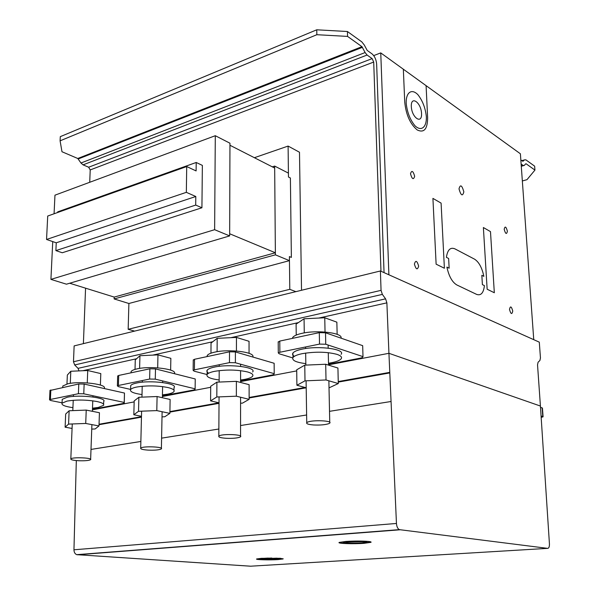 <?xml version="1.0" encoding="UTF-8"?>
<svg xmlns="http://www.w3.org/2000/svg" width="596" height="596" viewBox="0 0 596 596"><rect width="100%" height="100%" fill="white"/><g stroke="black" fill="none" stroke-linecap="round" stroke-linejoin="round"><path stroke-width="0.89" d="M296.905 385.24L296.704 369.796L304.765 365.154L325.699 364.245L326.019 379.972L305.003 380.844L296.905 385.24L306.202 387.802L249.128 397.979M304.765 365.154L305.003 380.844M329.022 387.877L338.29 383.548L326.019 379.972M325.699 364.245L337.925 368.023L338.29 383.548M313.608 424.963C320.305 425.261 325.409 424.814 328.925 423.614L329.767 423.093C332.784 420.612 312.185 419.763 307.491 422.192L306.739 422.676C306.113 423.786 308.4 424.546 313.608 424.963M328.5 363.24L331.354 362.755C336.621 361.72 339.891 360.401 341.165 358.799C342.26 357.153 340.867 355.678 337.008 354.367C326.928 351.744 315.358 351.513 302.291 353.651C297.262 354.702 294.163 355.983 292.994 357.518C291.69 360.349 295.966 362.39 305.822 363.635M294.342 356.334C292.629 355.298 292.159 354.203 292.934 353.041C294.111 351.491 297.203 350.18 302.224 349.122C318.808 345.419 345.911 349.204 341.061 354.352M292.383 338.386L292.74 337.455C293.91 335.824 296.994 334.453 301.993 333.343C317.519 329.7 343.318 332.985 341.009 338.148M296.242 335.064L296.093 324.142L304.057 318.778L324.753 317.765L325.043 332.039M304.057 318.778L304.273 332.903M324.753 317.765L336.859 322.168L337.142 334.349M210.589 400.862L210.701 386.26L216.899 382.155L236.381 381.343L236.359 396.198L216.81 396.981L210.589 400.862L219.015 402.836M216.899 382.155L216.81 396.981M240.575 403.216L242.468 403.142L249.128 399.342L236.359 396.198M236.381 381.343L249.106 384.673L249.128 399.342M226.115 438.283C232.567 438.544 237.215 438.149 240.061 437.084L240.56 436.749C243.28 434.514 222.882 433.635 219.261 435.847L218.829 436.16C218.337 437.181 220.766 437.889 226.115 438.283M240.59 380.002L244.725 379.369C248.994 378.535 251.624 377.477 252.622 376.195C253.62 374.623 251.929 373.208 247.556 371.949C237.268 369.647 226.271 369.445 214.575 371.345C210.515 372.18 208.026 373.215 207.11 374.437C206.03 376.888 210.038 378.736 219.149 379.972M208.719 373.185C206.983 372.232 206.462 371.233 207.147 370.205C208.064 368.961 210.552 367.911 214.605 367.061C229.698 363.664 257.085 367.345 252.615 371.993M206.998 356.609L207.274 355.447C208.19 354.143 210.671 353.041 214.709 352.147C229.244 348.712 255.833 352.221 252.764 357.011M210.962 353.19L211.036 343.072L217.175 338.327L236.448 337.418L236.426 351.007M217.175 338.327L217.093 351.7M236.448 337.418L249.039 341.299L249.054 353.324M133.824 414.756L134.189 400.914L138.883 397.264L157.091 396.526L156.8 410.599L138.525 411.3L133.824 414.756L141.483 416.313M138.883 397.264L138.525 411.3M162.008 416.865L164.764 416.76L169.882 413.378L156.8 410.599M157.091 396.526L170.121 399.476L169.882 413.378M148.329 450.129C154.543 450.36 158.804 450.002 161.106 449.056L161.389 448.848C163.84 446.836 143.651 445.957 140.932 447.968L140.701 448.155C140.336 449.101 142.884 449.764 148.329 450.129M162.44 394.88L167.506 394.172C171.007 393.494 173.153 392.63 173.95 391.594C174.844 390.112 172.892 388.771 168.087 387.571C157.702 385.53 147.234 385.359 136.685 387.05C133.362 387.735 131.336 388.57 130.606 389.56C129.704 391.691 133.511 393.353 142.012 394.567M130.68 386.886L130.718 385.545C131.448 384.539 133.474 383.69 136.789 382.997C150.557 379.875 178.137 383.414 174.017 387.616L173.972 390.238M130.993 372.835L131.098 371.531C131.828 370.481 133.847 369.587 137.154 368.857C150.766 365.616 178.07 369.259 174.293 373.662M135.024 369.401L135.27 359.932L139.933 355.708L157.962 354.881L157.687 367.851M139.933 355.708L139.613 368.41M157.962 354.881L170.851 358.33L170.642 370.101M65.113 427.19L65.679 414.034L69.136 410.763L86.226 410.093L85.72 423.458L68.577 424.099L65.113 427.19L72.079 428.442M69.136 410.763L68.577 424.099M91.739 429.098L95.122 428.971L98.981 425.939L85.72 423.458M86.226 410.093L99.435 412.73L98.981 425.939M78.717 460.73C84.707 460.932 88.633 460.611 90.488 459.769L90.629 459.65C92.849 457.832 72.883 456.961 70.924 458.808L70.82 458.898C70.574 459.777 73.211 460.388 78.717 460.73M92.499 408.185L98.251 407.455L103.562 405.34C104.36 403.946 102.177 402.68 97.021 401.54C86.606 399.722 76.623 399.573 67.057 401.093L62.051 403.149C61.299 405.012 64.927 406.517 72.936 407.671M62.17 400.4L62.215 399.327L67.221 397.241C79.804 394.373 107.511 397.748 103.689 401.555L103.6 404.259M62.751 387.124L62.803 385.999L67.795 383.802C80.348 380.792 107.951 384.36 104.136 388.368L104.129 388.517M66.968 383.995L67.348 375.048L70.797 371.256L87.731 370.511L87.262 382.9M70.797 371.256L70.291 383.355M87.731 370.511L100.799 373.595L100.396 385.046M295.884 291.653L289.79 289.328L289.403 256.578L291.37 257.405L290.394 177.995L291.37 257.405L289.403 256.578L289.447 260.646L275.389 254.835L274.659 166.075L288.419 173.116L288.464 177.012L290.394 177.995L288.464 177.012L288.099 146.072L299.49 152.241L301.516 290.274M69.695 283.234L114.194 297.076L114.134 298.931L128.892 303.498L289.447 260.646M114.134 298.931L275.389 254.835M272.327 166.85L274.659 166.075M274.674 168.05L275.374 252.771L229.661 233.759L229.952 145.26L274.674 168.05M114.194 297.076L275.374 252.771M229.959 143.211L229.654 235.912L214.627 229.698L215.298 135.709L229.959 143.211M52.739 241.596L50.921 279.382L66.469 284.188L229.654 235.912M50.921 279.382L214.627 229.698M54.072 213.77L54.966 195.175L215.298 135.709M128.892 303.498L128.162 329.29L289.79 289.328M128.162 329.29L134.584 331.115M254.388 157.709L288.099 146.072M186.712 166.545L196.106 170.925L196.211 162.477L202.364 165.397L201.925 207.766L195.704 205.084L195.801 196.494L186.339 192.337L186.712 166.545L47.717 216.035L46.548 239.473L186.339 192.337M57.678 212.489L57.708 211.863L196.211 162.477M46.548 239.473L56.248 242.803L55.882 250.611L62.275 252.756L201.925 207.766M55.882 250.611L195.704 205.084M56.248 242.803L195.801 196.494M92.484 408.737L96.895 408.498L122.776 403.552L124.266 403.127L124.206 402.434L83.768 393.792L78.404 393.703L50.392 399.469L49.542 399.827L50.824 400.534L62.066 402.807M49.982 390.507L78.791 383.973L84.148 384.062L124.475 393.047L124.266 403.127M124.475 393.047L124.206 402.434M162.417 395.833L193.268 390.082L194.966 389.605L195.123 388.83L155.273 379.145L149.648 379.049L118.403 385.478L117.375 385.91L118.537 386.67L130.613 389.419M117.673 376.15L118.708 375.45L149.879 368.797L155.496 368.902L195.235 378.967L195.123 388.83M328.523 364.231L359.991 358.218L362.241 357.622L363.001 356.639L325.751 344.235L319.516 344.101L279.874 352.258L278.295 352.929L279.166 353.778L292.755 357.92M278.205 342.164L279.77 341.076L319.3 332.642L325.513 332.784L362.673 345.658L363.001 356.639M240.59 381.038L271.843 375.063L273.795 374.534L274.22 373.662L235.383 362.74L229.467 362.629L194.4 369.84L193.134 370.377L194.162 371.181L207.035 374.541M193.26 360.14L194.527 359.276L229.505 351.804L235.405 351.931L274.138 363.269L274.22 373.662M541.123 415.941L543.083 416.827L541.22 417.394M543.068 416.649L542.449 408.156L540.512 407.239M60.092 140.827L316.849 34.71L316.752 29.8L60.293 136.648L60.092 140.827L61.984 151.742L77.771 158.484L361.958 46.682L365.117 52.545L367.084 55.041L372.142 58.617L373.707 62.058L380.971 271.24M89.728 182.279L90.212 169.927L88.655 167.223L83.075 164.861L80.981 163.006L77.771 158.484M83.395 343.639L85.571 288.173M384.048 272.618L376.65 64.137C376.24 59.615 374.683 56.18 371.978 53.834L367.203 50.422L364.283 45.013L361.802 41.862L347.423 31.513L347.557 36.408L316.849 34.71M316.752 29.8L347.423 31.513M78.292 158.946L362.457 47.315M80.981 163.006L365.117 52.545M83.075 164.861L367.084 55.041M88.655 167.223L372.142 58.617M90.212 169.927L373.707 62.058M347.557 36.408L361.958 46.682M373.707 55.607L380.755 52.902L520.39 153.783L533.748 339.668L388.897 274.786L380.755 52.902M78.992 370.898L78.046 368.35L74.671 364.953L73.479 361.75L74.135 345.904L380.39 270.979L539.298 342.156L540.453 357.928L539.909 360.491L538.084 362.219L537.532 364.804L540.423 406.047L388.935 353.301L386.878 302.857L385.59 298.842L382.356 294.394L381.06 290.356L380.39 270.979M74.671 364.953L382.356 294.394M73.479 361.75L381.06 290.356M78.046 368.35L385.59 298.842M82.859 370.727L136.596 358.732M152.77 355.119L212.787 341.724M230.898 337.679L298.358 322.615M318.793 318.055L386.878 302.857M92.44 409.854L134.167 401.898L92.44 409.854M162.41 396.511L210.693 387.296L162.41 396.511M240.59 381.596L296.719 370.891L240.59 381.596M328.538 364.819L388.935 353.301L540.423 406.047L549.43 543.828C549.497 546.718 548.916 548.231 547.679 548.365L399.313 529.635C397.666 528.659 396.712 526.603 396.452 523.459L388.935 353.301L328.538 364.819M521.269 165.993L523.132 165.457L521.127 164.034M521.284 166.277L524.324 165.412L523.132 165.457M525.672 163.855L524.324 165.412M522.342 180.96L526.983 179.672L534.94 170.091L526.052 163.744M521.619 160.585L525.761 159.773L534.649 166.165L534.94 170.091M520.837 160.033L522.968 161.322L524.286 159.817M256.667 558.959C257.546 559.637 270.621 559.875 278.176 559.361L283.122 558.713M261.465 558.325L280.358 558.288L283.107 558.944L278.176 559.584C269.548 560.173 254.708 559.756 256.682 558.951L261.465 558.325M261.175 558.474L268.297 558.072M271.776 558.042L262.896 558.422M262.896 558.616L278.615 558.31M276.119 559.204C269.645 559.651 258.493 559.331 259.983 558.735L276.984 558.176L279.807 558.728L276.119 559.204M339.124 542.487C339.944 543.433 354.695 543.761 364.059 543.053L371.04 541.995M345.874 541.444C354.546 540.915 362.055 540.915 368.395 541.436C370.697 541.69 371.539 541.995 370.913 542.345L364.067 543.321C353.294 544.141 336.546 543.537 339.243 542.405L345.874 541.444M344.063 541.883L356.006 541.116M359.537 541.131L346.015 541.838M346.023 542.107L366.048 541.54M361.824 542.822C353.741 543.44 341.158 542.986 343.192 542.137L348.183 541.406L364.216 541.332C366.555 541.533 367.464 541.786 366.942 542.092L361.824 542.822M547.679 548.365L250.566 566.2L76.757 554.66C74.962 553.922 74.031 552.298 73.956 549.788L76.318 460.566M446.903 267.09C448.892 276.276 452.222 282.236 456.886 284.985L476.629 294.387C480.942 295.899 483.535 292.979 484.421 285.626L482.395 284.627L481.836 275.322L483.863 276.343C482.015 267.686 478.916 261.964 474.572 259.178L454.949 248.875C450.375 246.968 447.529 249.791 446.404 257.345L448.639 258.485L449.146 268.193L446.903 267.09M403.343 69.218L404.736 102.087C406.025 114.775 410.197 124.065 417.245 129.965C424.054 133.184 427.526 129.116 427.637 117.762L426.088 85.653M494.322 292.748L487.148 289.224L483.378 227.523L490.486 231.62L494.322 292.748M444.392 268.237L436.123 264.177L432.92 198.394L441.092 203.109L444.392 268.237M509.498 309.451C510.876 314.278 511.957 314.792 512.754 311.008C511.383 306.188 510.303 305.673 509.498 309.451M504.179 229.311C505.535 234.086 506.6 234.72 507.397 231.218C506.049 226.458 504.983 225.817 504.179 229.311M459.002 188.88C460.946 195.667 462.563 196.65 463.844 191.845C461.915 185.08 460.298 184.089 459.002 188.88M414.399 264.088C416.03 269.63 417.446 270.308 418.645 266.114C417.021 260.586 415.606 259.916 414.399 264.088M410.495 173.801C412.097 179.269 413.482 180.096 414.667 176.274C413.08 170.814 411.687 169.994 410.495 173.801M406.174 103.093C407.12 112.152 410.033 119.692 414.92 125.704C421.223 131.828 426.669 127.41 426.371 116.846C425.447 108.07 422.609 100.664 417.863 94.645C411.68 88.32 405.943 92.261 406.174 103.093M411.315 106.513C411.799 117.852 422.162 124.728 421.543 113.478C421.104 102.393 410.8 95.189 411.315 106.513M84.148 384.062L83.768 393.792M78.791 383.973L78.404 393.703M50.839 389.94L50.392 399.469M155.496 368.902L155.273 379.145M149.879 368.797L149.648 379.049M118.708 375.45L118.403 385.478M325.513 332.784L325.751 344.235M319.3 332.642L319.516 344.101M279.77 341.076L279.874 352.258M235.405 351.931L235.383 362.74M229.505 351.804L229.467 362.629M194.527 359.276L194.4 369.84M542.159 407.813L542.792 416.5M99.04 424.248L141.468 416.678M169.912 411.598L219.008 402.836M249.128 397.465L305.048 387.482M338.245 381.559L389.709 372.373M99.018 424.71L141.461 417.155M169.905 412.089L219.015 403.343M338.252 382.103L389.732 372.94M91.002 449.429L140.865 441.465M161.598 438.149L218.866 429.008M240.568 425.537L306.62 414.987M329.514 411.329L390.894 401.525M73.956 549.788L396.452 523.459M77.391 554.779L399.886 529.807M306.739 422.676L306.091 380.799M305.845 365.102L305.659 353.07M305.592 348.533L305.569 346.969M328.12 345.024L328.187 348.124M328.277 352.668L328.545 365.125M328.873 380.807L329.744 422.303M292.934 353.041L292.994 357.518M292.74 337.455L292.755 338.312M218.829 436.16L219.052 396.891M219.134 382.066L219.201 370.615M219.224 366.331L219.239 364.73M240.598 364.208L240.598 366.369M240.598 370.652L240.59 382.446M240.583 397.241L240.56 436.749M207.147 370.205L207.11 374.437M207.274 355.447L207.259 356.557M140.701 448.155L141.602 411.18M141.952 397.137L142.213 386.26M142.317 382.192L142.355 380.546M162.708 380.956L162.678 382.543M162.604 386.595L162.38 397.726M162.112 411.724L161.389 448.848M130.718 385.545L130.606 389.56M131.098 371.531L131.06 372.82M70.82 458.898L72.258 423.965M72.809 410.622L73.233 400.288M73.397 396.422L73.464 394.723M92.954 395.751L92.909 396.973M92.767 400.825L92.387 411.322M91.903 424.613L90.629 459.65M62.215 399.327L62.051 403.149M62.803 385.999L62.736 387.4M49.989 390.313L49.542 399.827M117.68 375.905L117.375 385.91M278.198 341.776L278.295 352.929M193.26 359.828L193.134 370.377M76.757 554.66L399.313 529.635"/></g></svg>
